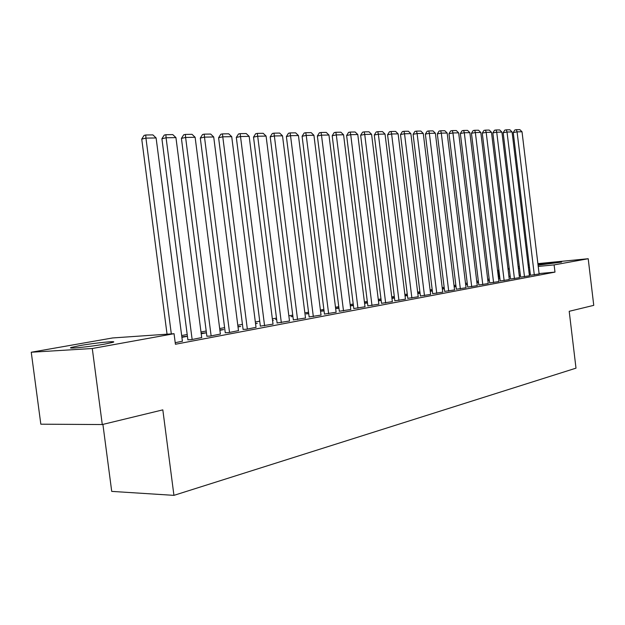 <?xml version="1.0" encoding="UTF-8"?>
<svg xmlns="http://www.w3.org/2000/svg" width="625" height="625" viewBox="0 0 625 625"><rect width="100%" height="100%" fill="white"/><g stroke="black" fill="none" stroke-linecap="round" stroke-linejoin="round"><path stroke-width="0.94" d="M537.992 264.508C546.141 263.195 563.539 261.414 561.445 262.117L538.07 265.172M105.297 344C90.141 346.789 65.195 349.273 71.461 347.398L79.492 345.664C94.578 342.93 118.742 340.508 112.906 342.336L105.297 344M499.742 277.148L498.383 277.336M489.164 279.031L487.703 279.305M478.328 281.023L476.75 281.312M467.227 283.062L465.523 283.375M455.836 285.156L454.016 285.492M444.164 287.305L442.203 287.664M432.18 289.5L430.086 289.891M419.883 291.766L417.648 292.172M407.266 294.078L404.875 294.523M394.297 296.461L391.758 296.93M380.984 298.906L378.273 299.406M367.297 301.422L364.414 301.953M353.227 304.008L350.156 304.57M338.75 306.672L335.492 307.266M323.859 309.406L320.398 310.039M308.531 312.219L304.859 312.898M292.75 315.125L288.844 315.836M276.484 318.109L272.352 318.867M259.727 321.188L255.336 322M242.438 324.367L237.789 325.219M224.609 327.641L219.68 328.547M206.203 331.023L200.977 331.984M187.195 334.516L181.664 335.531M499.086 277.211L498.242 270.25L498.898 270.133M507.977 268.539L509.227 268.32M518.172 266.75L519.32 266.547M528.125 265L529.18 264.812M102.906 424.398L111.719 491.391L173.938 495.359L576 368.156L569.203 311.305L593.75 305.352L588.203 258.727L554.117 264.898L538.219 266.422M173.938 495.359L162.82 409.867L102.281 424.547L40.828 424.188L31.25 352.234L112.609 337.953L174.055 333.703L92.281 348.508L31.25 352.234M498.531 278.578L499.406 278.5L498.539 278.656M520.602 277.117L529.422 275.789M476.891 282.469L478.492 282.328M476.914 282.664L478.492 282.375M500.211 280.961L509.312 279.578M454.141 286.547L455.992 286.383M454.188 286.883L456.008 286.539M478.812 284.984L488.219 283.562M430.219 290.938L432.32 290.648M430.266 291.312L432.352 290.922M456.336 289.219L466.055 287.742M405.008 295.602L407.398 295.156M405.055 295.984L407.445 295.539M432.695 293.672L442.758 292.133M378.453 300.844L381.172 300.406M378.414 300.516L381.117 300.016M407.789 298.359L418.219 296.758M350.32 305.883L353.422 305.555M350.297 305.719L353.367 305.148M381.531 303.305L392.336 301.641M324.008 310.578L320.648 311.195L324.055 310.93M353.789 308.531L365.016 306.789M292.898 316.328L291.047 316.672L292.93 316.531M324.445 314.055L336.117 312.242M272.547 320.453L273.32 320.391L272.562 320.531M293.352 319.906L305.5 318.008M237.969 326.633L240.719 326.438L238.008 326.938M260.352 326.125L273.016 324.133M201.148 333.289L206.117 332.844L201.211 333.758M225.258 332.734L228.617 332.617L238.484 330.641M187.875 339.773L191.18 339.68L201.703 337.578M174.055 333.703L175.422 344.266L554.984 272.109L539.078 273.562M530.328 274.359L529.258 274.461M520.375 275.266L519.211 275.375M510.18 276.195L508.914 276.312M175.219 342.695L182.398 341.211M206.867 336.195L210.195 336.094L220.383 334.055M181.836 336.867L187.414 336.242M181.891 337.336L187.43 336.312M243.078 329.375L246.453 329.25L256.016 327.336M219.844 329.859L223.68 329.594L219.906 330.289M277.102 322.969L289.5 321.023M255.531 323.492L257.258 323.367L255.555 323.688M309.125 316.938L321.031 315.086M276.641 319.336L275.609 319.523L276.656 319.445M339.328 311.25L350.773 309.477M308.688 313.414L306.055 313.898L308.719 313.688M367.852 305.883L378.867 304.18M335.648 308.508L338.945 308.234M335.641 308.43L338.898 307.82M394.836 300.797L405.453 299.164M364.586 303.328L367.484 302.945M364.555 303.078L367.438 302.547M420.406 295.984L430.648 294.414M391.891 298.023L394.438 297.555M391.938 298.414L394.484 297.945M444.664 291.414L454.555 289.906M417.781 293.242L420.023 292.859M417.828 293.617L420.062 293.203M467.711 287.078L477.273 285.625M442.336 288.703L444.305 288.492M442.375 289.07L444.336 288.703M489.641 282.945L498.891 281.547M465.664 284.484L467.383 284.328M465.695 284.75L467.391 284.43M510.523 279.016L519.484 277.664M487.844 280.5L489.328 280.367L487.859 280.641M530.438 275.266L539.125 273.961M529.477 267.258L528.406 267.359M519.523 268.211L518.359 268.32M509.336 269.188L508.07 269.305M498.898 270.188L498.242 270.25M537.883 263.633L588.203 258.727M102.281 424.547L92.281 348.508M554.984 272.109L554.117 264.898M184.031 336.938L183.969 336.469M202.141 333.586L202.078 333.117M171.312 333.891L145.945 138.117L141.742 139.102L167.047 334.188M182.414 341.336L156.109 137.945L145.945 138.117L145.773 134.992L152.891 134.891L156.109 137.945M141.742 139.102L144.094 135.391L145.773 134.992M192.141 339.5L166.102 137.773L161.906 138.75L187.891 339.891M201.719 337.695L175.938 137.609L166.102 137.773L165.898 134.703L172.781 134.602L175.938 137.609M161.906 138.75L164.219 135.094L165.898 134.703M211.133 335.914L185.609 137.445L181.414 138.406L206.883 336.305M220.398 334.164L195.125 137.289L185.609 137.445L185.359 134.422L192.031 134.328L195.125 137.289M181.414 138.406L183.688 134.812L185.359 134.422M229.523 332.445L204.492 137.125L200.297 138.07L225.273 332.836M238.5 330.75L213.711 136.969L204.492 137.125L204.211 134.156L210.664 134.062L213.711 136.969M200.297 138.07L202.531 134.531L204.211 134.156M247.336 329.086L222.781 136.82L218.594 137.75L243.094 329.477M256.031 327.438L231.711 136.672L222.781 136.82L222.469 133.891L228.719 133.805L231.711 136.672M218.594 137.75L220.789 134.266L222.469 133.891M264.594 325.828L240.508 136.523L236.32 137.438L260.367 326.219M273.031 324.234L249.164 136.375L240.508 136.523L240.156 133.641L246.219 133.555L249.164 136.375M236.32 137.438L238.484 134.008L240.156 133.641M281.336 322.664L257.688 136.227L253.516 137.133L277.117 323.062M289.516 321.117L266.086 136.086L257.688 136.227L257.312 133.391L263.195 133.312L266.086 136.086M253.516 137.133L255.641 133.758L257.312 133.391M297.57 319.602L274.359 135.945L270.195 136.844L293.367 320M305.516 318.102L282.508 135.812L274.359 135.945L273.953 133.156L279.656 133.07L282.508 135.812M270.195 136.844L272.289 133.516L273.953 133.156M313.336 316.625L290.531 135.68L286.383 136.555L309.141 317.023M321.047 315.172L298.445 135.547L290.531 135.68L290.102 132.922L295.641 132.844L298.445 135.547M286.383 136.555L288.438 133.281L290.102 132.922M328.641 313.734L306.234 135.414L302.094 136.281L324.461 314.141M336.125 312.32L313.922 135.281L306.234 135.414L305.781 132.703L311.164 132.625L313.922 135.281M302.094 136.281L304.125 133.047L305.781 132.703M343.508 310.93L321.492 135.156L317.359 136.008L339.336 311.336M350.781 309.555L328.953 135.031L321.492 135.156L321.008 132.484L326.234 132.406L328.953 135.031M317.359 136.008L319.359 132.828L321.008 132.484M357.953 308.203L336.312 134.906L332.195 135.75L353.797 308.609M365.023 306.867L343.562 134.781L336.312 134.906L335.812 132.273L340.891 132.195L343.562 134.781M332.195 135.75L334.164 132.609L335.812 132.273M372 305.555L350.719 134.664L346.617 135.492L367.859 305.953M378.875 304.25L357.773 134.539L350.719 134.664L350.195 132.062L355.141 131.992L357.773 134.539M346.617 135.492L348.555 132.398L350.195 132.062M385.656 302.977L364.727 134.422L360.641 135.25L381.539 303.375M392.352 301.711L371.586 134.312L364.727 134.422L364.188 131.867L368.992 131.797L371.586 134.312M360.641 135.25L362.555 132.195L364.188 131.867M398.945 300.461L378.359 134.195L374.289 135.008L394.844 300.867M405.461 299.234L385.031 134.086L378.359 134.195L377.797 131.672L382.477 131.602L385.031 134.086M374.289 135.008L376.172 132L377.797 131.672M411.883 298.023L391.617 133.969L387.57 134.773L407.797 298.43M418.227 296.828L398.117 133.859L391.617 133.969L391.047 131.484L395.602 131.414L398.117 133.859M387.57 134.773L389.43 131.805L391.047 131.484M424.477 295.648L404.531 133.758L400.5 134.547L420.414 296.047M430.656 294.477L410.867 133.648L404.531 133.758L403.945 131.297L408.383 131.234L410.867 133.648M400.5 134.547L402.336 131.617L403.945 131.297M436.75 293.328L417.109 133.539L413.094 134.32L432.703 293.734M442.766 292.195L423.273 133.438L417.109 133.539L416.508 131.117L420.828 131.055L423.273 133.438M413.094 134.32L414.906 131.43L416.508 131.117M448.703 291.07L429.359 133.336L425.367 134.109L444.672 291.477M454.562 289.969L435.375 133.234L429.359 133.336L428.75 130.945L432.961 130.883L435.375 133.234M425.367 134.109L427.148 131.25L428.75 130.945M460.352 288.875L441.305 133.133L437.328 133.898L456.344 289.281M466.062 287.797L447.164 133.039L441.305 133.133L440.68 130.773L444.781 130.711L447.164 133.039M437.328 133.898L439.086 131.078L440.68 130.773M471.711 286.734L452.945 132.938L448.984 133.695L467.719 287.133M477.281 285.68L458.656 132.844L452.945 132.938L452.305 130.602L456.305 130.547L458.656 132.844M448.984 133.695L450.719 130.906L452.305 130.602M482.789 284.641L464.297 132.75L460.359 133.492L478.82 285.039M488.227 283.617L469.867 132.656L464.297 132.75L463.648 130.445L467.547 130.383L469.867 132.656M460.359 133.492L462.07 130.742L463.648 130.445M493.594 282.602L475.367 132.562L471.453 133.297L489.648 283M498.898 281.602L480.805 132.469L475.367 132.562L474.711 130.281L478.523 130.227L480.805 132.469M471.453 133.297L473.141 130.578L474.711 130.281M504.141 280.609L486.18 132.375L482.273 133.109L500.211 281.008M509.32 279.633L491.484 132.289L486.18 132.375L485.508 130.133L489.227 130.078L491.484 132.289M482.273 133.109L483.945 130.422L485.508 130.133M514.438 278.664L496.727 132.203L492.844 132.922L510.531 279.062M519.492 277.711L501.906 132.109L496.727 132.203L496.047 129.977L499.672 129.93L501.906 132.109M492.844 132.922L494.492 130.266L496.047 129.977M524.492 276.766L507.023 132.023L503.164 132.734L520.602 277.164M529.43 275.836L512.078 131.938L507.023 132.023L506.336 129.828L509.883 129.781L512.078 131.938M503.164 132.734L504.789 130.117L506.336 129.828M534.305 274.914L517.078 131.859L513.242 132.562L530.445 275.312M539.133 274.008L522.023 131.773L517.078 131.859L516.383 129.688L519.852 129.641L522.023 131.773M513.242 132.562L514.852 129.969L516.383 129.688M71.461 347.398L71.547 348.031"/></g></svg>

